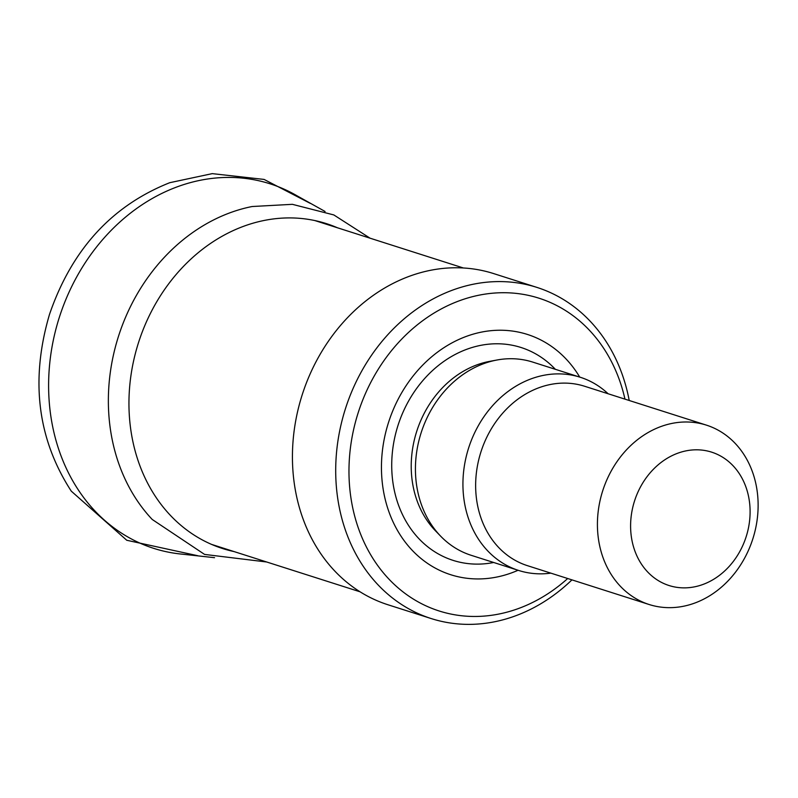 <?xml version="1.0" encoding="UTF-8"?>
<svg xmlns="http://www.w3.org/2000/svg" width="798" height="798" viewBox="0 0 798 798"><rect width="100%" height="100%" fill="white"/><g stroke="black" fill="none" stroke-linecap="round" stroke-linejoin="round"><path stroke-width="1.2" d="M370.053 238.183L333.833 214.941L292.377 204.328L252.138 206.522A181.026 151.54 107.7 0 0 127.371 313.155A181.026 151.54 107.7 0 0 152.228 519.468L204.577 554.42L266.672 561.991M325.075 211.48L296.886 195.719A191.34 160.179 107.7 0 0 221.595 177.605A191.34 160.179 107.7 0 0 60.339 314.272A191.34 160.179 107.7 0 0 182.453 554.191L214.542 557.682M550.839 573.134A101.396 84.877 -72.3 0 1 518.63 570.45L471.129 555.288A101.396 84.877 -72.3 0 1 440.686 536.206A101.396 84.877 -72.3 0 1 421.105 432.885A101.396 84.877 -72.3 0 1 496.935 360.018A101.396 84.877 -72.3 0 1 508.954 358.741A101.396 84.877 -72.3 0 1 532.805 362.112L580.306 377.274A101.396 84.877 -72.3 0 1 608.116 393.753M518.63 570.45A101.396 84.877 -72.3 0 1 465.064 461.952A101.396 84.877 -72.3 0 1 556.455 373.903A101.396 84.877 -72.3 0 1 580.306 377.274M518.062 570.271A126.114 105.575 -72.3 0 1 381.943 479.169A126.114 105.575 -72.3 0 1 497.782 330.262A126.114 105.575 -72.3 0 1 579.727 377.095M567.697 578.52A164.159 137.426 -72.3 0 1 353.584 511.698A164.159 137.426 -72.3 0 1 500.406 292.756A164.159 137.426 -72.3 0 1 624.964 399.13M571.947 579.867A173.814 145.515 -72.3 0 1 431.189 618.56A173.814 145.515 -72.3 0 1 339.359 432.566A173.814 145.515 -72.3 0 1 496.037 281.624A173.814 145.515 -72.3 0 1 536.914 287.4A173.814 145.515 -72.3 0 1 629.213 400.486M431.189 618.56L387.918 604.744A173.814 145.515 -72.3 0 1 296.088 418.751A173.814 145.515 -72.3 0 1 452.765 267.809A173.814 145.515 -72.3 0 1 493.643 273.584L536.914 287.4M695.178 449.823A70.015 58.613 -72.3 0 1 739.517 552.016A70.015 58.613 -72.3 0 1 636.355 554.68A70.015 58.613 -72.3 0 1 695.178 449.823M684.265 422.012A94.154 78.822 -72.3 0 1 706.41 425.135A94.154 78.822 -72.3 0 1 752.853 538.8A94.154 78.822 -72.3 0 1 649.143 604.515A94.154 78.822 -72.3 0 1 599.398 503.767A94.154 78.822 -72.3 0 1 684.265 422.012M649.143 604.515L527.368 565.642A94.154 78.822 -72.3 0 1 477.623 464.885A94.154 78.822 -72.3 0 1 562.49 383.13A94.154 78.822 -72.3 0 1 584.635 386.262L706.41 425.135M337.444 227.769A170.543 142.762 107.7 0 0 308.058 219.32A170.543 142.762 107.7 0 0 150.772 312.696A170.543 142.762 107.7 0 0 234.063 551.578M440.686 536.206L435.518 530.87A97.536 81.655 -72.3 0 1 416.686 431.469A97.536 81.655 -72.3 0 1 489.623 361.374L496.935 360.018M493.673 562.49A111.73 93.536 -72.3 0 1 391.718 464.655A111.73 93.536 -72.3 0 1 494.78 343.798A111.73 93.536 -72.3 0 1 555.348 369.304M310.302 203.38L264.078 179.42L212.238 173.635L169.765 182.692C111.81 205.714 71.72 249.634 49.486 314.432C30.194 380.028 37.456 438.93 71.281 491.159L126.762 540.266L197.814 555.727M463.409 267.988L314.931 220.587M360.038 591.797L211.56 544.396"/></g></svg>
